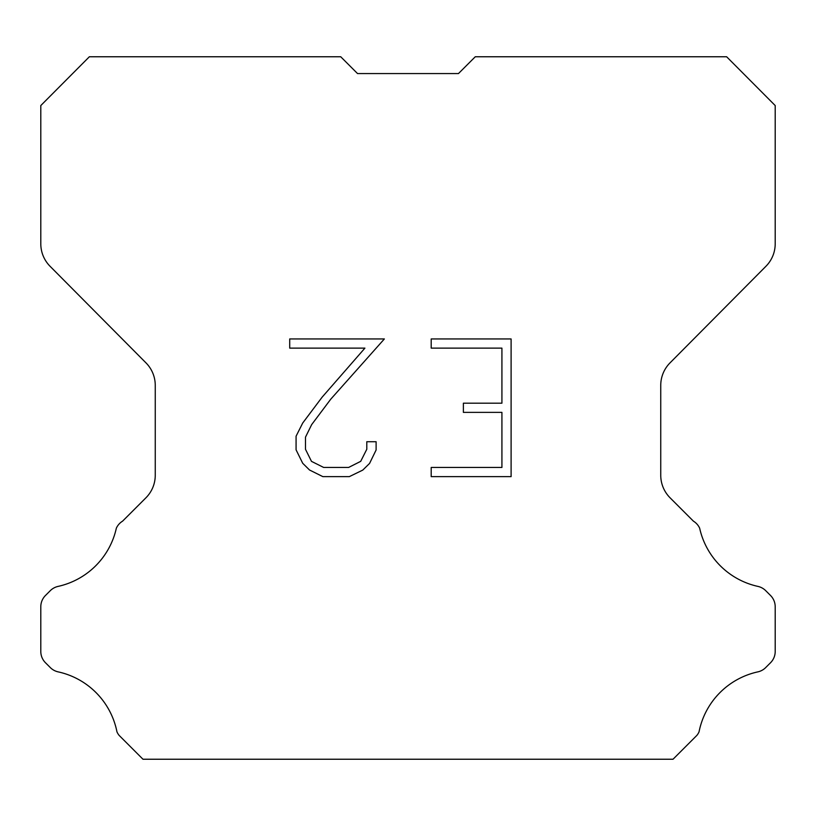 <?xml version="1.0" encoding="UTF-8"?>
<svg xmlns="http://www.w3.org/2000/svg" width="816" height="816" viewBox="0 0 816 816"><rect width="100%" height="100%" fill="white"/><g stroke="black" fill="none" stroke-linecap="round" stroke-linejoin="round"><path stroke-width="1.22" d="M501.922 467.456L501.922 412.376L463.376 412.376L463.376 403.196L501.922 403.196L501.922 348.126L431.195 348.126L431.195 338.946L511.102 338.946L511.102 476.636L431.195 476.636L431.195 467.456L501.922 467.456M376.115 441.721L376.115 449.973L369.577 463.417L362.763 470.098L349.319 476.636L322.871 476.636L309.519 469.996L302.705 463.274L296.075 449.83L296.075 436.203L302.705 423.035L322.157 397.137L364.915 348.126L289.711 348.126L289.711 338.946L384.367 338.946L330.766 399.167L311.671 424.606L305.48 437.172L305.48 449.259L311.488 461.366L323.677 467.456L348.595 467.456L360.703 461.346L366.792 449.259L366.792 441.721L376.115 441.721M357.53 73.562L340.731 56.763L89.362 56.763L40.8 105.55L40.8 243.79A31.926 31.926 0 0 0 50.072 266.291L145.982 362.875A31.926 31.926 0 0 1 155.254 385.366L155.254 475.259A31.926 31.926 0 0 1 145.901 497.831L122.584 521.159A15.963 15.963 0 0 0 116.351 528.156A76.633 76.633 0 0 1 58.099 586.398A15.963 15.963 0 0 0 50.266 590.692L45.472 595.486A15.963 15.963 0 0 0 40.8 606.767L40.8 651.454A15.963 15.963 0 0 0 45.472 662.745L50.714 667.978A15.963 15.963 0 0 0 58.487 671.945A76.633 76.633 0 0 1 116.963 731.87A15.382 15.382 0 0 0 119.167 735.43L142.973 759.237L673.027 759.237L696.833 735.43A15.382 15.382 0 0 0 699.037 731.87A76.633 76.633 0 0 1 757.513 671.945A15.963 15.963 0 0 0 765.286 667.978L770.528 662.745A15.963 15.963 0 0 0 775.2 651.454L775.2 606.767A15.963 15.963 0 0 0 770.528 595.486L765.734 590.692A15.963 15.963 0 0 0 757.901 586.398A76.633 76.633 0 0 1 699.649 528.156A15.963 15.963 0 0 0 693.416 521.159L670.099 497.831A31.926 31.926 0 0 1 660.746 475.259L660.746 385.366A31.926 31.926 0 0 1 670.018 362.875L765.928 266.291A31.926 31.926 0 0 0 775.2 243.79L775.2 105.55L726.638 56.763L475.269 56.763L458.47 73.562L357.53 73.562"/></g></svg>
